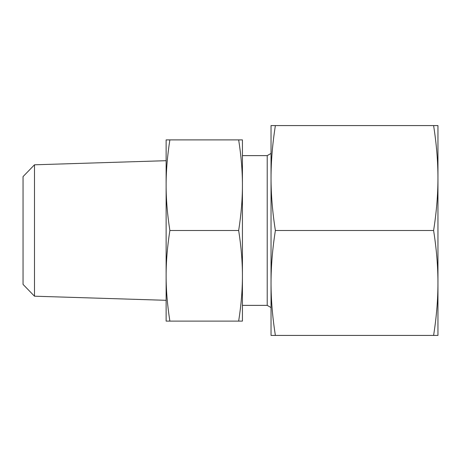 <?xml version="1.0" encoding="UTF-8"?>
<svg xmlns="http://www.w3.org/2000/svg" width="461" height="461" viewBox="0 0 461 461"><rect width="100%" height="100%" fill="white"/><g stroke="black" fill="none" stroke-linecap="round" stroke-linejoin="round"><path stroke-width="0.69" d="M34.489 164.802L23.05 176.603L23.05 284.397L34.489 296.198L34.489 164.802L166.121 160.693M242.423 305.372L267.219 305.372L267.219 155.628L271.033 153.427M242.423 230.5L242.423 185.195C242.446 199.261 241.189 214.365 238.665 230.5C241.189 246.635 242.446 261.739 242.423 275.805C242.446 289.877 241.189 304.975 238.665 321.11L242.423 321.11L242.423 139.89L238.665 139.89C241.189 156.025 242.446 171.123 242.423 185.195M169.873 230.5C167.349 214.365 166.098 199.261 166.121 185.195C166.098 171.123 167.349 156.025 169.873 139.89L166.121 139.89L166.121 275.805C166.098 261.739 167.349 246.635 169.873 230.5L238.665 230.5M169.873 139.89L238.665 139.89M169.873 321.11C167.349 304.975 166.098 289.877 166.121 275.805L166.121 321.11L238.665 321.11M433.599 335.418L437.95 335.418L437.95 178.044C437.938 194.732 436.492 212.216 433.599 230.5C436.492 248.784 437.938 266.268 437.95 282.956C437.938 299.65 436.492 317.133 433.599 335.418L275.384 335.418C272.497 317.133 271.045 299.65 271.033 282.956C271.045 266.268 272.497 248.784 275.384 230.5C272.497 212.216 271.045 194.732 271.033 178.044C271.045 161.35 272.497 143.867 275.384 125.582L271.033 125.582L271.033 335.418L275.384 335.418M433.599 230.5L275.384 230.5M433.599 125.582C436.492 143.867 437.938 161.35 437.95 178.044L437.95 125.582L275.384 125.582M242.423 155.628L267.219 155.628M267.219 305.372L271.033 307.573M34.489 296.198L166.121 300.307"/></g></svg>

